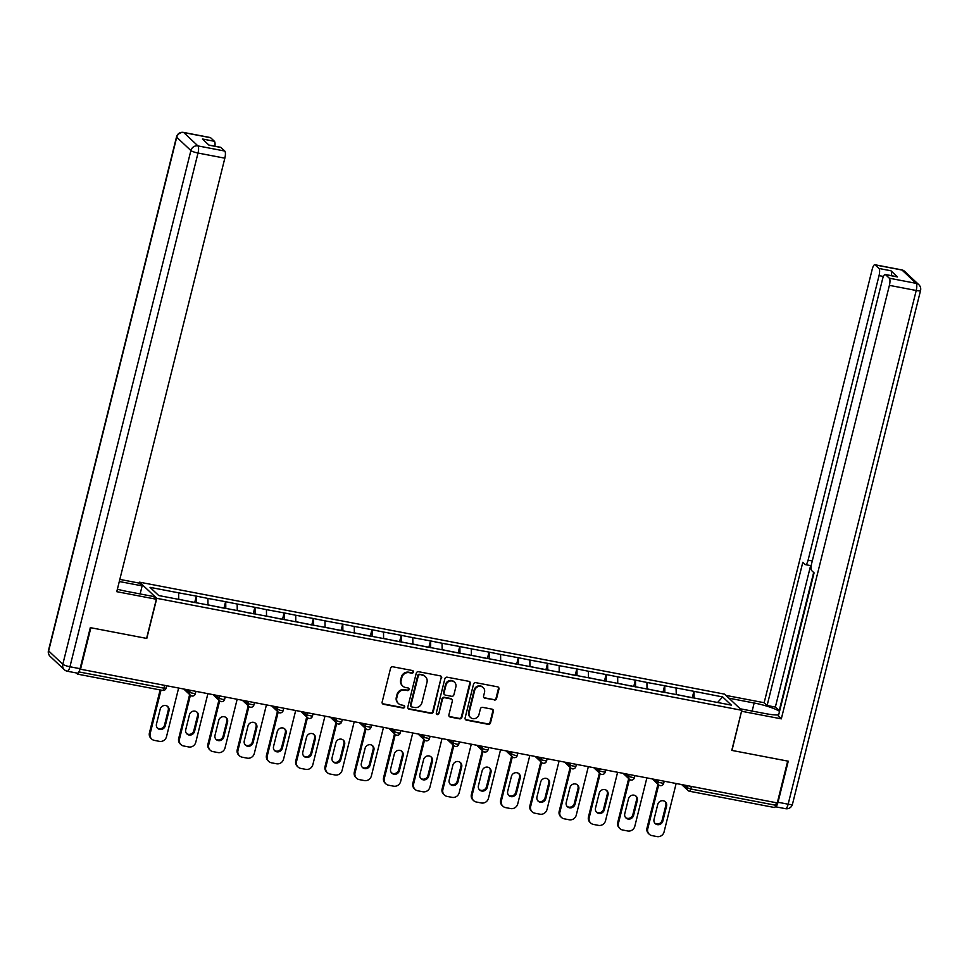<?xml version="1.0" encoding="UTF-8"?>
<svg xmlns="http://www.w3.org/2000/svg" width="969" height="969" viewBox="0 0 969 969"><rect width="100%" height="100%" fill="white"/><g stroke="black" fill="none" stroke-linecap="round" stroke-linejoin="round"><path stroke-width="1.45" d="M413.4 672.098A1.369 1.296 133.2 0 0 412.431 670.536L392.869 666.793A1.962 1.841 133.2 0 0 390.555 668.319L382.149 702.053A1.962 1.841 133.2 0 0 383.518 704.281L403.08 708.024A1.369 1.296 133.2 0 0 404.352 705.723A1.369 1.296 133.2 0 0 403.734 705.408L401.202 704.923A6.274 5.899 133.2 0 1 396.805 697.789L397.508 694.979A6.274 5.899 133.2 0 1 404.897 690.11L407.428 690.594A1.369 1.296 133.2 0 0 408.7 688.281A1.369 1.296 133.2 0 0 408.082 687.978L405.551 687.493A6.274 5.899 133.2 0 1 401.154 680.359L401.856 677.549A6.274 5.899 133.2 0 1 409.245 672.68L411.777 673.164A1.369 1.296 133.2 0 0 413.4 672.098M402.753 686.064L402.244 685.592A6.274 5.899 133.2 0 1 400.657 679.887L401.36 677.077A6.274 5.899 133.2 0 1 408.748 672.207L411.28 672.692A1.369 1.296 133.2 0 0 412.758 670.657M382.416 703.579A1.962 1.841 133.2 0 0 383.021 703.809L402.583 707.564A1.369 1.296 133.2 0 0 404.073 705.517M398.404 703.494L397.896 703.022A6.274 5.899 133.2 0 1 396.309 697.329L397.011 694.507A6.274 5.899 133.2 0 1 404.4 689.637L406.932 690.122A1.369 1.296 133.2 0 0 408.421 688.087M494.263 700.042A1.962 1.841 133.2 0 0 496.576 698.528L498.938 689.056A1.962 1.841 133.2 0 0 497.557 686.827L475.827 682.673A1.962 1.841 133.2 0 0 473.526 684.199L465.108 717.932A1.962 1.841 133.2 0 0 466.489 720.161L488.219 724.327A1.962 1.841 133.2 0 0 490.52 722.801L493.378 711.367A1.962 1.841 133.2 0 0 491.998 709.138L482.695 707.358A1.962 1.841 133.2 0 0 480.394 708.884L478.977 714.553A5.245 4.93 133.2 0 1 470.449 717.435A5.245 4.93 133.2 0 1 469.129 712.663L474.665 690.449A5.245 4.93 133.2 0 1 483.18 687.566A5.245 4.93 133.2 0 1 484.512 692.338L483.592 696.045A1.962 1.841 133.2 0 0 484.96 698.261L493.766 699.582A1.962 1.841 133.2 0 0 496.08 698.055L498.429 688.584A1.962 1.841 133.2 0 0 498.163 687.069M80.439 669.567L90.868 627.742L146.779 638.438L156.784 598.333L741.782 710.289L731.777 750.394L787.688 761.089L777.271 802.913L79.955 669.107M441.658 678.094A1.962 1.841 133.2 0 0 440.289 675.865L418.56 671.711A1.962 1.841 133.2 0 0 416.246 673.237L407.84 706.97A1.962 1.841 133.2 0 0 409.209 709.199L430.939 713.366A1.962 1.841 133.2 0 0 433.252 711.84L441.161 677.622A1.962 1.841 133.2 0 0 440.895 676.108M447.193 677.198L468.923 681.352A1.962 1.841 133.2 0 1 470.304 683.581L461.886 717.314A1.962 1.841 133.2 0 1 459.572 718.841L450.282 717.06A1.962 1.841 133.2 0 1 448.901 714.831L452.317 701.156A1.962 1.841 133.2 0 0 450.936 698.928L444.771 697.741A1.962 1.841 133.2 0 0 442.458 699.267L438.909 713.511A1.369 1.296 133.2 0 1 436.68 714.262A1.369 1.296 133.2 0 1 436.329 713.014L444.88 678.712A1.962 1.841 133.2 0 1 447.193 677.198M156.784 598.333L139.609 582.187L724.606 694.143L741.782 710.289M692.338 697.535L693.889 691.321L676.059 687.905L676.277 694.591M693.889 691.321L722.656 696.941L731.365 705.129L158.734 595.547L150.025 587.347L178.647 592.834L178.708 599.363M194.769 602.306L196.319 596.105L178.647 592.834M196.319 596.105L207.911 598.43L207.984 604.971M224.033 607.914L225.583 601.701L207.911 598.43M225.583 601.701L237.175 604.026L237.248 610.567M253.309 613.51L254.859 607.297L237.175 604.026M254.859 607.297L266.451 609.634L266.511 616.175M282.573 619.118L284.123 612.905L266.451 609.634M284.123 612.905L295.715 615.23L295.787 621.771M311.848 624.714L313.387 618.501L295.715 615.23M313.387 618.501L324.99 620.838L325.051 627.367M341.112 630.322L342.663 624.109L324.99 620.838M342.663 624.109L354.254 626.434L354.327 632.975M370.376 635.918L371.926 629.705L354.254 626.434M371.926 629.705L383.53 632.042L383.591 638.571M399.652 641.514L401.202 635.313L383.53 632.042M401.202 635.313L412.794 637.638L412.867 644.179M428.916 647.122L430.466 640.909L412.794 637.638M430.466 640.909L442.058 643.246L442.13 649.775M458.192 652.718L459.742 646.517L442.058 643.246M459.742 646.517L471.334 648.842L471.394 655.383M487.455 658.326L489.006 652.113L471.334 648.842M489.006 652.113L500.598 654.438L500.67 660.979M516.731 663.922L518.27 657.709L500.598 654.438M518.27 657.709L529.873 660.046L529.934 666.587M545.995 669.531L547.546 663.317L529.873 660.046M547.546 663.317L559.137 665.642L559.21 672.183M575.259 675.127L576.809 668.913L559.137 665.642M576.809 668.913L588.413 671.251L588.474 677.779M604.535 680.735L606.085 674.521L588.413 671.251M606.085 674.521L617.677 676.846L617.737 683.387M633.799 686.331L635.349 680.117L617.677 676.846M635.349 680.117L646.941 682.455L647.013 688.983M663.075 691.927L664.613 685.725L646.941 682.455M664.613 685.725L676.217 688.051M664.77 685.858L664.843 692.508M635.494 680.262L635.567 686.912M606.231 674.654L606.303 681.304M576.967 669.058L577.027 675.708M547.691 663.45L547.764 670.1M518.427 657.854L518.488 664.504M489.151 652.258L489.224 658.908M459.887 646.65L459.96 653.3M430.624 641.054L430.684 647.704M401.348 635.446L401.42 642.096M372.084 629.85L372.144 636.5M342.808 624.242L342.881 630.892M313.544 618.646L313.605 625.296M284.268 613.038L284.341 619.688M255.004 607.442L255.077 614.092M225.741 601.846L225.801 608.496M196.465 596.238L196.537 602.888M76.272 672.946L77.459 674.073A3.004 0.884 -79.2 0 0 77.617 674.145A3.004 0.884 -79.2 0 0 78.925 671.917L163.918 688.172L164.548 685.652M776.375 802.744L775.757 805.263A3.004 0.884 100.8 0 1 774.437 807.504A3.004 0.884 100.8 0 1 774.292 807.419M139.342 583.265L139.609 582.187M694.034 691.466L694.107 698.116M722.656 696.941L717.569 702.489M408.106 708.496A1.962 1.841 133.2 0 0 408.712 708.727L430.442 712.893A1.962 1.841 133.2 0 0 432.743 711.367L441.161 677.622M419.928 674.727A1.369 1.296 133.2 0 0 418.305 675.793L410.929 705.408A1.369 1.296 133.2 0 0 411.886 706.97L414.562 707.479A6.274 5.899 133.2 0 0 421.951 702.61L426.99 682.358A6.274 5.899 133.2 0 0 422.593 675.236L419.432 674.254A1.369 1.296 133.2 0 0 417.809 675.32L418.305 675.793M411.28 706.655L410.771 706.183A1.369 1.296 133.2 0 1 410.42 704.935L417.809 675.32M425.403 676.653L424.906 676.192A6.274 5.899 133.2 0 0 422.096 674.763L422.593 675.236M419.432 674.254L422.096 674.763M449.168 716.357A1.962 1.841 133.2 0 0 449.773 716.588L459.076 718.368A1.962 1.841 133.2 0 0 461.389 716.854L469.795 683.109A1.962 1.841 133.2 0 0 469.529 681.582M451.82 699.364L451.312 698.903A1.962 1.841 133.2 0 0 450.44 698.455L444.274 697.268A1.962 1.841 133.2 0 0 441.961 698.794L438.909 713.511M436.462 713.996A1.369 1.296 133.2 0 0 438.412 713.039M455.854 686.948A5.245 4.93 133.2 0 0 449.58 681.183A5.245 4.93 133.2 0 0 446.006 685.071L444.056 692.896A1.962 1.841 133.2 0 0 445.425 695.124L451.59 696.299A1.962 1.841 133.2 0 0 453.904 694.773L455.854 686.948M454.522 682.188L454.025 681.716A5.245 4.93 133.2 0 0 445.498 684.599L446.006 685.071M444.553 694.676L444.044 694.204A1.962 1.841 133.2 0 1 443.548 692.423L445.498 684.599M483.858 697.559A1.962 1.841 133.2 0 0 484.464 697.801L493.766 699.582M483.18 687.566L482.683 687.106A5.245 4.93 133.2 0 0 474.156 689.976L474.665 690.449M470.449 717.435L469.953 716.963A5.245 4.93 133.2 0 1 468.621 712.191L474.156 689.976M465.374 719.458A1.962 1.841 133.2 0 0 465.98 719.688L487.71 723.855A1.962 1.841 133.2 0 0 490.023 722.329L492.87 710.895A1.962 1.841 133.2 0 0 492.603 709.369M149.42 732.879L150.171 733.581A5.996 5.632 133.2 0 0 151.697 739.032L150.946 738.317A5.996 5.632 -46.8 0 1 149.42 732.879L160.127 689.94M167.419 706.28A4.7 4.409 -46.8 0 1 168.255 710.168L164.536 725.066A4.7 4.409 -46.8 0 1 157.317 727.973M150.171 733.581L161.011 690.11M151.697 739.032A5.996 5.632 133.2 0 0 154.374 740.389L159.437 741.358A5.996 5.632 133.2 0 0 166.498 736.706L178.562 688.341M160.188 709.187A4.7 4.409 -46.8 0 1 167.819 706.607A4.7 4.409 -46.8 0 1 169.006 710.871L165.287 725.769A4.7 4.409 -46.8 0 1 157.668 728.349A4.7 4.409 -46.8 0 1 156.469 724.085L160.188 709.187M185.43 600.647L178.708 599.242M195.096 602.609L187.865 601.228M178.696 738.475L179.447 739.177A5.996 5.632 133.2 0 0 180.961 744.628L180.21 743.926A5.996 5.632 -46.8 0 1 178.696 738.475L189.645 694.555M196.683 711.876A4.7 4.409 -46.8 0 1 197.531 715.776L193.812 730.662A4.7 4.409 -46.8 0 1 186.581 733.569M179.447 739.177L190.396 695.27A3.004 2.822 -46.8 0 1 189.621 692.532L190.118 690.546M180.961 744.628A5.996 5.632 133.2 0 0 183.65 745.985L188.713 746.954A5.996 5.632 133.2 0 0 195.762 742.302L207.826 693.937M189.452 714.783A4.7 4.409 -46.8 0 1 197.082 712.215A4.7 4.409 -46.8 0 1 198.27 716.479L194.563 731.377A4.7 4.409 -46.8 0 1 186.932 733.945A4.7 4.409 -46.8 0 1 185.745 729.681L189.452 714.783M214.694 606.255L207.972 604.838M224.36 608.217L217.141 606.836M207.96 744.083L208.71 744.786A5.996 5.632 133.2 0 0 210.237 750.236L209.486 749.521A5.996 5.632 -46.8 0 1 207.96 744.083L218.909 700.163M225.959 717.484A4.7 4.409 -46.8 0 1 226.794 721.372L223.076 736.27A4.7 4.409 -46.8 0 1 215.845 739.177M208.71 744.786L219.66 700.866M210.237 750.236A5.996 5.632 133.2 0 0 212.914 751.593L217.977 752.562A5.996 5.632 133.2 0 0 225.038 747.911L237.09 699.545M218.728 720.391A4.7 4.409 -46.8 0 1 226.358 717.811A4.7 4.409 -46.8 0 1 227.545 722.075L223.827 736.973A4.7 4.409 -46.8 0 1 216.208 739.553A4.7 4.409 -46.8 0 1 215.009 735.289L218.728 720.391M243.97 611.851L237.248 610.434M253.636 613.813L246.405 612.432M237.235 749.679L237.986 750.381A5.996 5.632 133.2 0 0 239.5 755.832L238.749 755.13A5.996 5.632 -46.8 0 1 237.235 749.679L248.185 705.759M255.222 723.08A4.7 4.409 -46.8 0 1 256.058 726.968L252.352 741.866A4.7 4.409 -46.8 0 1 245.121 744.773M237.986 750.381L248.936 706.474A3.004 2.822 -46.8 0 1 248.161 703.736L248.658 701.75M239.5 755.832A5.996 5.632 133.2 0 0 242.177 757.189L247.252 758.158A5.996 5.632 133.2 0 0 254.302 753.507L266.366 705.141M247.991 725.987A4.7 4.409 -46.8 0 1 255.622 723.407A4.7 4.409 -46.8 0 1 256.809 727.683L253.103 742.569A4.7 4.409 -46.8 0 1 245.472 745.149A4.7 4.409 -46.8 0 1 244.285 740.885L247.991 725.987M273.234 617.459L266.511 616.042M282.9 619.421L275.68 618.04M266.499 755.275L267.25 755.99A5.996 5.632 133.2 0 0 268.764 761.428L268.013 760.726A5.996 5.632 -46.8 0 1 266.499 755.275L277.449 711.367M284.498 728.688A4.7 4.409 -46.8 0 1 285.334 732.576L281.616 747.474A4.7 4.409 -46.8 0 1 274.384 750.381M267.25 755.99L278.2 712.07M268.764 761.428A5.996 5.632 133.2 0 0 271.453 762.797L276.516 763.766A5.996 5.632 133.2 0 0 283.578 759.115L295.63 710.749M277.267 731.595A4.7 4.409 -46.8 0 1 284.886 729.015A4.7 4.409 -46.8 0 1 286.085 733.279L282.367 748.177A4.7 4.409 -46.8 0 1 274.736 750.757A4.7 4.409 -46.8 0 1 273.549 746.493L277.267 731.595M302.51 623.055L295.787 621.638M312.163 625.017L304.944 623.636M295.763 760.883L296.514 761.586A5.996 5.632 133.2 0 0 298.04 767.036L297.289 766.334A5.996 5.632 -46.8 0 1 295.763 760.883L306.713 716.963M313.762 734.284A4.7 4.409 -46.8 0 1 314.598 738.172L310.892 753.07A4.7 4.409 -46.8 0 1 303.66 755.977M296.514 761.586L307.464 717.666A3.004 2.822 -46.8 0 1 306.701 714.94L307.197 712.954M298.04 767.036A5.996 5.632 133.2 0 0 300.717 768.393L305.78 769.362A5.996 5.632 133.2 0 0 312.842 764.711L324.906 716.345M306.531 737.191A4.7 4.409 -46.8 0 1 314.162 734.611A4.7 4.409 -46.8 0 1 315.349 738.887L311.643 753.773A4.7 4.409 -46.8 0 1 304.012 756.353A4.7 4.409 -46.8 0 1 302.825 752.089L306.531 737.191M331.773 628.663L325.051 627.246M341.439 630.625L334.22 629.232M117.382 589.2A22.493 3.961 14 0 0 126.757 591.381L153.405 596.48L156.348 599.254L116.764 591.684L224.844 158.177L198.015 153.041L69.938 666.757L80.064 668.695L90.311 627.633L146.598 638.401L156.348 599.254M119.296 581.521L142.14 585.882L139.185 583.108L119.829 579.401M140.13 593.936L142.14 585.882M210.612 137.719L183.783 132.583A5.996 1.768 -79.2 0 0 183.48 132.414L210.309 137.55A5.996 1.768 100.8 0 1 210.612 137.719L214.415 141.292A5.996 1.768 100.8 0 1 214.912 146.198M208.82 145.035L220.666 147.3A5.996 1.768 100.8 0 1 220.968 147.458L224.772 151.043A5.996 1.768 100.8 0 1 224.844 158.177M214.415 141.292L202.412 138.991L208.965 145.156L220.968 147.458M80.064 668.695A5.996 1.768 100.8 0 1 77.435 673.164L67.309 671.226A5.996 1.768 -79.2 0 0 69.938 666.757A5.996 1.054 -166 0 1 62.803 664.262L190.893 150.558L176.721 137.235L48.644 650.938L62.803 664.262A5.996 5.632 -46.8 0 0 64.329 669.712A5.996 5.996 0 0 0 67.309 671.226A5.996 1.768 -79.2 0 1 67.006 671.069A5.996 5.632 -46.8 0 1 64.329 669.712L50.158 656.388A5.996 5.632 133.2 0 1 48.644 650.938A5.996 1.054 -166 0 1 48.45 650.562A5.996 5.996 0 0 0 50.158 656.388M728.906 698.177L754.161 703.009A22.493 3.961 14 0 1 779.548 711.331M740.159 708.775L765.413 713.608A22.493 3.961 14 0 0 778.652 714.916M775.248 806.692A5.996 1.768 -79.2 0 0 775.394 806.741A5.996 1.768 -79.2 0 0 778.022 802.259L788.257 761.198L731.97 750.43L741.576 711.137M741.733 711.282L781.317 718.853L778.361 716.079L814.081 572.849L811.719 570.644A5.996 1.768 -79.2 0 1 811.647 563.498L882.589 278.951A5.996 1.768 -79.2 0 1 885.218 274.481L897.233 276.771A5.996 1.768 100.8 0 1 897.536 276.94L890.971 270.775A5.996 1.768 100.8 0 1 891.468 275.668M779.682 710.786L775.357 707.067L767.109 705.493L764.153 702.719L872.233 269.212A5.996 1.768 -79.2 0 1 874.862 264.731A5.996 1.768 -79.2 0 1 875.164 264.9L878.968 268.474L890.971 270.775M725.951 695.403L764.153 702.719M781.317 718.853L889.397 285.358A5.996 1.768 -79.2 0 0 889.324 278.212L885.521 274.639A5.996 1.768 -79.2 0 0 885.218 274.481M883.425 276.456L879.04 275.62L808.098 560.155A5.996 1.768 -79.2 0 1 805.469 564.636A5.996 1.768 -79.2 0 1 805.166 564.479L802.816 562.262L767.109 705.493M879.04 275.62A5.996 1.768 -79.2 0 0 878.968 268.474M813.669 572.473L779.209 710.689M810.629 565.63L775.357 707.067M325.039 766.479L325.79 767.194A5.996 5.632 133.2 0 0 327.304 772.632L326.553 771.93A5.996 5.632 -46.8 0 1 325.039 766.479L335.989 722.571M343.038 739.892A4.7 4.409 -46.8 0 1 343.874 743.78L340.155 758.679A4.7 4.409 -46.8 0 1 332.924 761.586M325.79 767.194L336.74 723.274M327.304 772.632A5.996 5.632 133.2 0 0 329.993 774.001L335.056 774.97A5.996 5.632 133.2 0 0 342.105 770.319L354.169 721.941M335.807 742.799A4.7 4.409 -46.8 0 1 343.426 740.219A4.7 4.409 -46.8 0 1 344.625 744.483L340.906 759.381A4.7 4.409 -46.8 0 1 333.275 761.961A4.7 4.409 -46.8 0 1 332.088 757.685L335.807 742.799M361.049 634.259L354.327 632.842M370.703 636.221L363.484 634.84M354.303 772.087L355.054 772.79A5.996 5.632 133.2 0 0 356.58 778.24L355.829 777.538A5.996 5.632 -46.8 0 1 354.303 772.087L365.252 728.167M372.302 745.488A4.7 4.409 -46.8 0 1 373.138 749.376L369.419 764.275A4.7 4.409 -46.8 0 1 362.188 767.182M355.054 772.79L366.003 728.87A3.004 2.822 -46.8 0 1 365.24 726.144L365.737 724.158M356.58 778.24A5.996 5.632 133.2 0 0 359.257 779.597L364.32 780.566A5.996 5.632 133.2 0 0 371.381 775.915L383.433 727.549M365.071 748.395A4.7 4.409 -46.8 0 1 372.702 745.815A4.7 4.409 -46.8 0 1 373.889 750.079L370.17 764.977A4.7 4.409 -46.8 0 1 362.551 767.557A4.7 4.409 -46.8 0 1 361.352 763.293L365.071 748.395M390.313 639.855L383.591 638.45M399.979 641.817L392.748 640.436M383.579 777.683L384.33 778.398A5.996 5.632 133.2 0 0 385.844 783.836L385.093 783.134A5.996 5.632 -46.8 0 1 383.579 777.683L394.528 733.763M401.566 751.084A4.7 4.409 -46.8 0 1 402.401 754.984L398.695 769.87A4.7 4.409 -46.8 0 1 391.464 772.79M384.33 778.398L395.279 734.478M385.844 783.836A5.996 5.632 133.2 0 0 388.521 785.193L393.596 786.174A5.996 5.632 133.2 0 0 400.645 781.511L412.709 733.145M394.335 754.003A4.7 4.409 -46.8 0 1 401.965 751.423A4.7 4.409 -46.8 0 1 403.152 755.687L399.446 770.585A4.7 4.409 -46.8 0 1 391.815 773.165A4.7 4.409 -46.8 0 1 390.628 768.889L394.335 754.003M419.577 645.463L412.855 644.046M429.243 647.425L422.024 646.044M412.842 783.291L413.593 783.994A5.996 5.632 133.2 0 0 415.12 789.444L414.369 788.73A5.996 5.632 -46.8 0 1 412.842 783.291L423.792 739.371M430.842 756.692A4.7 4.409 -46.8 0 1 431.677 760.58L427.959 775.479A4.7 4.409 -46.8 0 1 420.728 778.386M413.593 783.994L424.543 740.074A3.004 2.822 -46.8 0 1 423.78 737.348L424.265 735.362M415.12 789.444A5.996 5.632 133.2 0 0 417.796 790.801L422.859 791.77A5.996 5.632 133.2 0 0 429.921 787.119L441.973 738.753M423.61 759.599A4.7 4.409 -46.8 0 1 431.241 757.019A4.7 4.409 -46.8 0 1 432.428 761.283L428.71 776.181A4.7 4.409 -46.8 0 1 421.079 778.761A4.7 4.409 -46.8 0 1 419.892 774.497L423.61 759.599M448.853 651.059L442.13 649.654M458.519 653.021L451.288 651.64M442.118 788.887L442.869 789.59A5.996 5.632 133.2 0 0 444.383 795.04L443.632 794.338A5.996 5.632 -46.8 0 1 442.118 788.887L453.068 744.967M460.105 762.288A4.7 4.409 -46.8 0 1 460.941 766.188L457.235 781.075A4.7 4.409 -46.8 0 1 450.004 783.982M442.869 789.59L453.819 745.682M444.383 795.04A5.996 5.632 133.2 0 0 447.06 796.397L452.135 797.366A5.996 5.632 133.2 0 0 459.185 792.715L471.249 744.349M452.874 765.195A4.7 4.409 -46.8 0 1 460.505 762.627A4.7 4.409 -46.8 0 1 461.692 766.891L457.986 781.789A4.7 4.409 -46.8 0 1 450.355 784.357A4.7 4.409 -46.8 0 1 449.168 780.093L452.874 765.195M478.117 656.667L471.394 655.25M487.782 658.629L480.563 657.248M471.382 794.495L472.133 795.198A5.996 5.632 133.2 0 0 473.647 800.648L472.896 799.934A5.996 5.632 -46.8 0 1 471.382 794.495L482.332 750.575M489.381 767.896A4.7 4.409 -46.8 0 1 490.217 771.784L486.499 786.683A4.7 4.409 -46.8 0 1 479.267 789.59M472.133 795.198L483.083 751.278M473.647 800.648A5.996 5.632 133.2 0 0 476.336 802.005L481.399 802.974A5.996 5.632 133.2 0 0 488.461 798.323L500.513 749.958M482.15 770.803A4.7 4.409 -46.8 0 1 489.769 768.223A4.7 4.409 -46.8 0 1 490.968 772.487L487.25 787.385A4.7 4.409 -46.8 0 1 479.619 789.965A4.7 4.409 -46.8 0 1 478.432 785.702L482.15 770.803M507.393 662.263L500.67 660.846M517.046 664.225L509.827 662.844M500.646 800.091L501.397 800.794A5.996 5.632 133.2 0 0 502.923 806.244L502.172 805.542A5.996 5.632 -46.8 0 1 500.646 800.091L511.596 756.171M518.645 773.492A4.7 4.409 -46.8 0 1 519.481 777.38L515.774 792.279A4.7 4.409 -46.8 0 1 508.543 795.186M501.397 800.794L512.347 756.886M502.923 806.244A5.996 5.632 133.2 0 0 505.6 807.601L510.663 808.57A5.996 5.632 133.2 0 0 517.725 803.919L529.789 755.554M511.414 776.399A4.7 4.409 -46.8 0 1 519.045 773.819A4.7 4.409 -46.8 0 1 520.232 778.095L516.513 792.981A4.7 4.409 -46.8 0 1 508.895 795.561A4.7 4.409 -46.8 0 1 507.695 791.298L511.414 776.399M536.656 667.871L529.934 666.454M546.322 669.833L539.091 668.453M529.922 805.687L530.673 806.402A5.996 5.632 133.2 0 0 532.187 811.84L531.436 811.138A5.996 5.632 -46.8 0 1 529.922 805.687L540.872 761.779M547.909 779.1A4.7 4.409 -46.8 0 1 548.757 782.988L545.038 797.887A4.7 4.409 -46.8 0 1 537.807 800.794M530.673 806.402L541.623 762.482A3.004 2.822 -46.8 0 1 540.847 759.744L541.344 757.77M532.187 811.84A5.996 5.632 133.2 0 0 534.876 813.209L539.939 814.178A5.996 5.632 133.2 0 0 546.988 809.527L559.052 761.162M540.69 782.007A4.7 4.409 -46.8 0 1 548.309 779.427A4.7 4.409 -46.8 0 1 549.508 783.691L545.789 798.589A4.7 4.409 -46.8 0 1 538.158 801.169A4.7 4.409 -46.8 0 1 536.971 796.906L540.69 782.007M565.932 673.467L559.21 672.05M575.586 675.429L568.367 674.049M559.186 811.295L559.937 811.998A5.996 5.632 133.2 0 0 561.463 817.448L560.712 816.746A5.996 5.632 -46.8 0 1 559.186 811.295L570.135 767.375M577.185 784.696A4.7 4.409 -46.8 0 1 578.021 788.584L574.302 803.483A4.7 4.409 -46.8 0 1 567.071 806.39M559.937 811.998L570.886 768.078A3.004 2.822 -46.8 0 1 570.123 765.353L570.608 763.366M561.463 817.448A5.996 5.632 133.2 0 0 564.14 818.805L569.203 819.774A5.996 5.632 133.2 0 0 576.264 815.123L588.316 766.758M569.954 787.603A4.7 4.409 -46.8 0 1 577.585 785.023A4.7 4.409 -46.8 0 1 578.772 789.299L575.053 804.185A4.7 4.409 -46.8 0 1 567.434 806.765A4.7 4.409 -46.8 0 1 566.235 802.502L569.954 787.603M595.196 679.075L588.474 677.658M604.862 681.037L597.631 679.644M588.462 816.891L589.213 817.606A5.996 5.632 133.2 0 0 590.727 823.044L589.976 822.342A5.996 5.632 -46.8 0 1 588.462 816.891L599.411 772.983M606.449 790.304A4.7 4.409 -46.8 0 1 607.284 794.192L603.578 809.079A4.7 4.409 -46.8 0 1 596.347 811.998M589.213 817.606L600.162 773.686A3.004 2.822 -46.8 0 1 599.387 770.949L599.884 768.974M590.727 823.044A5.996 5.632 133.2 0 0 593.403 824.413L598.479 825.382A5.996 5.632 133.2 0 0 605.528 820.731L617.592 772.354M599.217 793.211A4.7 4.409 -46.8 0 1 606.848 790.631A4.7 4.409 -46.8 0 1 608.035 794.895L604.329 809.793A4.7 4.409 -46.8 0 1 596.698 812.373A4.7 4.409 -46.8 0 1 595.511 808.098L599.217 793.211M624.46 684.671L617.737 683.254M634.126 686.633L626.907 685.253M617.725 822.499L618.476 823.202A5.996 5.632 133.2 0 0 619.99 828.652L619.252 827.938A5.996 5.632 -46.8 0 1 617.725 822.499L628.675 778.579M635.725 795.9A4.7 4.409 -46.8 0 1 636.56 799.788L632.842 814.687A4.7 4.409 -46.8 0 1 625.611 817.594M618.476 823.202L629.426 779.282A3.004 2.822 -46.8 0 1 628.663 776.557L629.147 774.57M619.99 828.652A5.996 5.632 133.2 0 0 622.679 830.009L627.742 830.978A5.996 5.632 133.2 0 0 634.804 826.327L646.856 777.962M628.493 798.807A4.7 4.409 -46.8 0 1 636.124 796.227A4.7 4.409 -46.8 0 1 637.311 800.491L633.593 815.389A4.7 4.409 -46.8 0 1 625.962 817.969A4.7 4.409 -46.8 0 1 624.775 813.706L628.493 798.807M653.736 690.267L647.013 688.862M663.39 692.229L656.17 690.849M646.989 828.095L647.74 828.81A5.996 5.632 133.2 0 0 649.266 834.248L648.515 833.546A5.996 5.632 -46.8 0 1 646.989 828.095L657.939 784.175M664.988 801.496A4.7 4.409 -46.8 0 1 665.824 805.396L662.118 820.283A4.7 4.409 -46.8 0 1 654.887 823.202M647.74 828.81L658.69 784.89A3.004 2.822 -46.8 0 1 657.927 782.153L658.423 780.178M649.266 834.248A5.996 5.632 133.2 0 0 651.943 835.605L657.006 836.586A5.996 5.632 133.2 0 0 664.068 831.923L676.132 783.558M657.757 804.415A4.7 4.409 -46.8 0 1 665.388 801.835A4.7 4.409 -46.8 0 1 666.575 806.099L662.869 820.997A4.7 4.409 -46.8 0 1 655.238 823.577A4.7 4.409 -46.8 0 1 654.051 819.302L657.757 804.415M683 695.875L676.277 694.458M692.665 697.837L685.446 696.457M162.453 690.34A3.004 0.884 -79.2 0 0 162.61 690.412A3.004 0.884 -79.2 0 0 163.918 688.172L166.074 688.196A3.004 3.004 0 0 1 162.61 690.412L77.617 674.145M691.394 786.477L690.764 788.996L775.757 805.263M684.417 785.144L687.191 787.761L690.764 788.996A3.004 0.884 100.8 0 1 689.443 791.237A3.004 0.884 100.8 0 1 689.298 791.164A3.004 2.822 -46.8 0 1 687.191 787.761L687.687 785.774M186.847 689.928L189.621 692.532L195.35 693.792A3.004 3.004 0 0 1 190.384 695.257L184.171 689.407M191.729 695.936A3.004 2.822 -46.8 0 1 190.384 695.257M216.123 695.524L218.897 698.14L219.382 696.154M245.387 701.132L248.161 703.736L253.89 704.996A3.004 3.004 0 0 1 248.924 706.462L242.71 700.611M274.663 706.728L277.437 709.332L277.921 707.358M303.927 712.336L306.701 714.94L312.43 716.2A3.004 3.004 0 0 1 307.464 717.666L301.25 711.815M333.191 717.932L335.964 720.536L336.461 718.562M362.467 723.54L365.24 726.144L370.957 727.404A3.004 3.004 0 0 1 365.991 728.87L359.778 723.019M391.73 729.136L394.504 731.74L395.001 729.766M421.006 734.732L423.78 737.348L429.497 738.608A3.004 3.004 0 0 1 424.531 740.062L418.317 734.223M450.27 740.34L453.044 742.944L453.54 740.958M479.546 745.936L482.308 748.553L482.804 746.566M508.81 751.544L511.584 754.148L512.08 752.162M538.074 757.14L540.847 759.744L546.577 761.016A3.004 3.004 0 0 1 541.61 762.47L535.397 756.632M567.349 762.748L570.123 765.353L575.84 766.612A3.004 3.004 0 0 1 570.874 768.078L564.661 762.228M596.613 768.344L599.387 770.949L605.116 772.22A3.004 3.004 0 0 1 600.15 773.674L593.936 767.836M625.889 773.952L628.663 776.557L634.38 777.816A3.004 3.004 0 0 1 629.414 779.282L623.2 773.432M655.153 779.548L657.927 782.153L663.656 783.424A3.004 3.004 0 0 1 658.69 784.878L652.476 779.04M222.458 699.376L218.897 698.14A3.004 2.822 -46.8 0 0 219.648 700.853A3.004 3.004 0 0 0 224.614 699.4L222.458 699.376M220.993 701.532A3.004 2.822 -46.8 0 1 219.648 700.853L213.434 695.015M250.256 707.14A3.004 2.822 -46.8 0 1 248.924 706.462M280.998 710.58L277.437 709.332A3.004 2.822 -46.8 0 0 278.188 712.058A3.004 3.004 0 0 0 283.154 710.604L280.998 710.58M279.532 712.736A3.004 2.822 -46.8 0 1 278.188 712.058L271.974 706.219M308.796 718.344A3.004 2.822 -46.8 0 1 307.464 717.666M339.538 721.784L335.964 720.536A3.004 2.822 -46.8 0 0 336.727 723.262A3.004 3.004 0 0 0 341.694 721.808L339.538 721.784M338.072 723.94A3.004 2.822 -46.8 0 1 336.727 723.262L330.514 717.423M367.336 729.548A3.004 2.822 -46.8 0 1 365.991 728.87M398.077 732.988L394.504 731.74A3.004 2.822 -46.8 0 0 395.267 734.466A3.004 3.004 0 0 0 400.233 733.012L398.077 732.988M396.612 735.144A3.004 2.822 -46.8 0 1 395.267 734.466L389.053 728.627M425.875 740.752A3.004 2.822 -46.8 0 1 424.531 740.062M456.605 744.192L453.044 742.944A3.004 2.822 -46.8 0 0 453.807 745.67A3.004 3.004 0 0 0 458.773 744.204L456.605 744.192M455.139 746.348A3.004 2.822 -46.8 0 1 453.807 745.67L447.593 739.819M485.881 749.788L482.308 748.553A3.004 2.822 -46.8 0 0 483.071 751.266A3.004 3.004 0 0 0 488.037 749.812L485.881 749.788M484.415 751.944A3.004 2.822 -46.8 0 1 483.071 751.266L476.857 745.427M515.145 755.396L511.584 754.148A3.004 2.822 -46.8 0 0 512.347 756.874A3.004 3.004 0 0 0 517.301 755.408L515.145 755.396M513.679 757.552A3.004 2.822 -46.8 0 1 512.347 756.874L506.133 751.023M542.955 763.148A3.004 2.822 -46.8 0 1 541.61 762.47M572.219 768.756A3.004 2.822 -46.8 0 1 570.874 768.078M601.495 774.352A3.004 2.822 -46.8 0 1 600.15 773.674M630.758 779.96A3.004 2.822 -46.8 0 1 629.414 779.282M660.022 785.556A3.004 2.822 -46.8 0 1 658.69 784.878M168.255 710.168L169.006 710.871M164.536 725.066L165.287 725.769M197.531 715.776L198.27 716.479M193.812 730.662L194.563 731.377M226.794 721.372L227.545 722.075M223.076 736.27L223.827 736.973M256.058 726.968L256.809 727.683M252.352 741.866L253.103 742.569M285.334 732.576L286.085 733.279M281.616 747.474L282.367 748.177M314.598 738.172L315.349 738.887M310.892 753.07L311.643 753.773M183.48 132.414A5.996 5.996 0 0 0 176.528 136.859A5.996 1.054 -166 0 0 176.721 137.235A5.996 5.632 -46.8 0 1 183.783 132.583L197.942 145.907L224.772 151.043M197.942 145.907A5.996 5.632 133.2 0 0 190.893 150.558A5.996 1.054 -166 0 0 198.015 153.041A5.996 1.768 -79.2 0 0 197.942 145.907M897.536 276.94L885.521 274.639M889.324 278.212L916.153 283.348L901.994 270.036L875.164 264.9M778.022 802.259L788.148 804.197L916.226 290.494L889.397 285.358M808.098 560.155L812.288 560.954M752.15 711.064L754.161 703.009M916.153 283.348A5.996 1.768 100.8 0 1 916.226 290.494A5.996 1.054 -166 0 0 920.55 290.53A5.996 5.996 0 0 0 918.842 284.716A5.996 5.632 133.2 0 0 916.153 283.348M901.994 270.036A5.996 5.632 -46.8 0 1 904.671 271.393A5.996 5.996 0 0 0 901.691 269.866A5.996 1.768 100.8 0 1 901.994 270.036M920.55 290.53L792.472 804.234A5.996 1.054 -166 0 1 788.148 804.197A5.996 1.768 100.8 0 1 785.52 808.679L775.394 806.741M343.874 743.78L344.625 744.483M340.155 758.679L340.906 759.381M373.138 749.376L373.889 750.079M369.419 764.275L370.17 764.977M402.401 754.984L403.152 755.687M398.695 769.87L399.446 770.585M431.677 760.58L432.428 761.283M427.959 775.479L428.71 776.181M460.941 766.188L461.692 766.891M457.235 781.075L457.986 781.789M490.217 771.784L490.968 772.487M486.499 786.683L487.25 787.385M519.481 777.38L520.232 778.095M515.774 792.279L516.513 792.981M548.757 782.988L549.508 783.691M545.038 797.887L545.789 798.589M578.021 788.584L578.772 789.299M574.302 803.483L575.053 804.185M607.284 794.192L608.035 794.895M603.578 809.079L604.329 809.793M636.56 799.788L637.311 800.491M632.842 814.687L633.593 815.389M665.824 805.396L666.575 806.099M662.118 820.283L662.869 820.997M681.74 784.636L687.954 790.474A3.004 3.004 0 0 0 689.443 791.237L774.437 807.504M166.62 686.052L166.074 688.196M195.883 691.66L195.35 693.792M225.147 697.256L224.614 699.4M254.423 702.852L253.89 704.996M283.687 708.46L283.154 710.604M312.963 714.056L312.43 716.2M342.227 719.664L341.694 721.808M371.49 725.26L370.957 727.404M400.766 730.868L400.233 733.012M430.03 736.464L429.497 738.608M459.306 742.072L458.773 744.204M488.57 747.668L488.037 749.812M517.846 753.264L517.301 755.408M547.11 758.872L546.577 761.016M576.373 764.468L575.84 766.612M605.649 770.076L605.116 772.22M634.913 775.672L634.38 777.816M664.189 781.28L663.656 783.424M176.528 136.859L48.45 650.562M918.842 284.716L904.671 271.393M901.691 269.866L874.862 264.731M785.52 808.679A5.996 5.996 0 0 0 792.472 804.234M805.469 564.636L811.223 565.739"/></g></svg>

